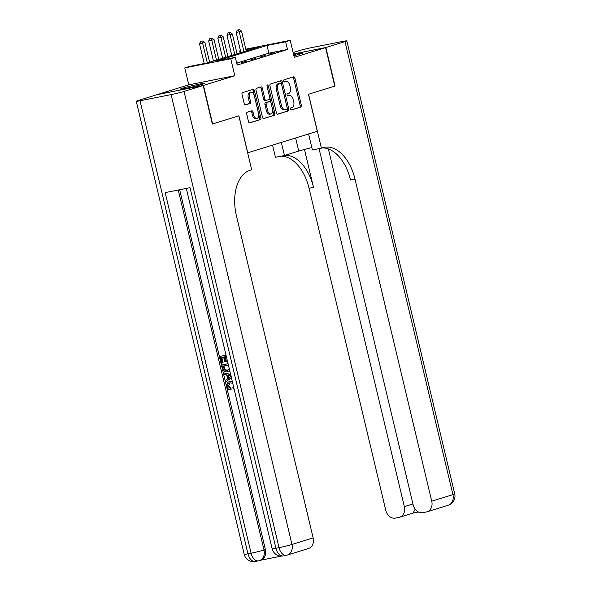 <?xml version="1.0" encoding="UTF-8"?>
<svg xmlns="http://www.w3.org/2000/svg" width="591" height="591" viewBox="0 0 591 591"><rect width="100%" height="100%" fill="white"/><g stroke="black" fill="none" stroke-linecap="round" stroke-linejoin="round"><path stroke-width="0.89" d="M290.403 109.18A1.093 0.657 78.8 0 0 291.245 110.052A1.093 0.657 78.8 0 0 291.282 110.037L300.826 107.089A1.559 0.938 78.8 0 0 301.366 105.294L294.879 78.071A1.559 0.938 78.8 0 0 293.675 76.823A1.559 0.938 78.8 0 0 293.624 76.837L284.079 79.792A1.093 0.657 78.8 0 0 283.702 81.041A1.093 0.657 78.8 0 0 284.544 81.92A1.093 0.657 78.8 0 0 284.581 81.905L285.815 81.521A4.979 2.999 78.8 0 1 286 81.477A4.979 2.999 78.8 0 1 289.841 85.473L290.388 87.741A4.979 2.999 78.8 0 1 288.667 93.474L287.425 93.858A1.093 0.657 78.8 0 0 287.056 95.107A1.093 0.657 78.8 0 0 287.891 95.986A1.093 0.657 78.8 0 0 287.935 95.971L289.169 95.594A4.979 2.999 78.8 0 1 289.354 95.543A4.979 2.999 78.8 0 1 293.195 99.539L293.734 101.807A4.979 2.999 78.8 0 1 292.013 107.54L290.779 107.924A1.093 0.657 78.8 0 0 290.403 109.18M202.041 84.373A12.374 0.621 -13.4 0 0 204.39 83.434A12.374 0.621 -13.4 0 0 196.042 84.816A12.374 0.621 -13.4 0 0 182.663 88.222A12.374 0.621 -13.4 0 0 180.321 89.167A12.374 0.621 -13.4 0 0 188.662 87.778A12.374 0.621 -13.4 0 0 202.041 84.373M293.882 55.717A12.374 0.621 -13.4 0 0 300.405 53.929A12.374 0.621 -13.4 0 0 302.755 52.983A12.374 0.621 -13.4 0 0 293.601 54.549M247.23 112.231A1.559 0.938 78.8 0 0 246.691 114.019L248.508 121.657A1.559 0.938 78.8 0 0 249.712 122.906A1.559 0.938 78.8 0 0 249.771 122.891L260.365 119.611A1.559 0.938 78.8 0 0 260.904 117.823L254.418 90.593A1.559 0.938 78.8 0 0 253.214 89.344A1.559 0.938 78.8 0 0 253.162 89.359L242.561 92.639A1.559 0.938 78.8 0 0 242.022 94.434L244.223 103.654A1.559 0.938 78.8 0 0 245.42 104.91A1.559 0.938 78.8 0 0 245.479 104.895L250.015 103.491A1.559 0.938 78.8 0 0 250.554 101.696L249.461 97.123A4.167 2.504 78.8 0 1 251.057 92.292A4.167 2.504 78.8 0 1 254.27 95.631L258.54 113.561A4.167 2.504 78.8 0 1 256.945 118.385A4.167 2.504 78.8 0 1 253.731 115.046L253.022 112.061A1.559 0.938 78.8 0 0 251.818 110.812A1.559 0.938 78.8 0 0 251.766 110.827L247.23 112.231M203.444 85.414L234.782 75.714L188.81 84.845L157.472 94.545L203.444 85.414L212.62 123.94L238.927 115.799L247.74 152.781L317.278 131.254L308.465 94.272L334.772 86.131L325.597 47.605L294.259 57.305L290.218 40.351L285.645 41.769L287.477 49.474L237.154 65.054L235.321 57.349L230.741 58.768L184.776 67.891L189.349 66.48L207.988 62.779L258.311 47.199L245.922 49.659M234.782 75.714L230.741 58.768M276.44 113.014A1.559 0.938 78.8 0 0 277.644 114.262A1.559 0.938 78.8 0 0 277.704 114.248L288.297 110.968A1.559 0.938 78.8 0 0 288.836 109.172L282.35 81.95A1.559 0.938 78.8 0 0 281.146 80.701A1.559 0.938 78.8 0 0 281.094 80.716L270.493 83.996A1.559 0.938 78.8 0 0 269.954 85.784L276.44 113.014M274.335 115.289L263.734 118.569A1.559 0.938 78.8 0 1 263.675 118.584A1.559 0.938 78.8 0 1 262.478 117.336L255.992 90.105A1.559 0.938 78.8 0 1 256.531 88.318L261.059 86.914A1.559 0.938 78.8 0 1 261.119 86.899A1.559 0.938 78.8 0 1 262.323 88.148L264.953 99.192A1.559 0.938 78.8 0 0 266.157 100.44A1.559 0.938 78.8 0 0 266.209 100.426L269.223 99.495A1.559 0.938 78.8 0 0 269.755 97.7L267.021 86.205A1.093 0.657 78.8 0 1 267.435 84.941A1.093 0.657 78.8 0 1 268.277 85.821L274.867 113.494A1.559 0.938 78.8 0 1 274.335 115.289L263.342 118.555M325.597 47.605L293.468 53.988M268.868 54.239L274.357 52.54L268.868 54.239M259.715 57.068L265.204 55.369L259.715 57.068M250.562 59.905L256.058 58.206L250.562 59.905M241.416 62.735L246.905 61.036L241.416 62.735M287.477 49.474L268.846 53.175L236.695 63.126M236.91 64.035L237.752 63.865L236.932 64.123M188.81 84.845L184.776 67.891M240.131 52.828L239.673 50.9L240.456 50.656M285.645 41.769L267.006 45.47L216.683 61.05L235.321 57.349M245.812 49.171L290.218 40.351M240.471 50.737L239.673 50.9M268.846 53.175L267.006 45.47M288.297 95.764A4.979 2.999 78.8 0 0 288.105 95.794A4.979 2.999 78.8 0 0 287.928 95.838L289.169 95.594M284.943 81.698A4.979 2.999 78.8 0 0 284.759 81.728A4.979 2.999 78.8 0 0 284.574 81.772L285.815 81.521M290.957 110.007L299.585 107.333A1.559 0.938 78.8 0 0 300.125 105.545L293.638 78.315A1.559 0.938 78.8 0 0 292.774 77.096M277.305 114.226L287.056 111.211A1.559 0.938 78.8 0 0 287.595 109.424L281.109 82.193A1.559 0.938 78.8 0 0 280.245 80.974M286.805 109.15A1.093 0.657 78.8 0 0 287.182 107.902L281.486 84.003A1.093 0.657 78.8 0 0 280.651 83.124A1.093 0.657 78.8 0 0 280.607 83.139L279.307 83.538A4.979 2.999 78.8 0 0 277.585 89.271L281.479 105.604A4.979 2.999 78.8 0 0 285.32 109.601A4.979 2.999 78.8 0 0 285.505 109.557L286.805 109.15M279.447 83.368A1.093 0.657 78.8 0 0 279.403 83.375A1.093 0.657 78.8 0 0 279.366 83.383L280.607 83.139M284.264 109.8A4.979 2.999 78.8 0 1 284.079 109.852A4.979 2.999 78.8 0 1 280.237 105.855L276.344 89.514A4.979 2.999 78.8 0 1 278.065 83.789L279.366 83.383M266.098 100.448L264.967 100.669A1.559 0.938 78.8 0 1 264.908 100.684A1.559 0.938 78.8 0 1 263.712 99.436L261.082 88.391A1.559 0.938 78.8 0 0 260.21 87.18M273.086 115.533A1.559 0.938 78.8 0 0 273.626 113.745L267.036 86.064A1.093 0.657 78.8 0 0 266.969 85.858M267.679 110.65A4.167 2.504 78.8 0 0 270.892 113.989A4.167 2.504 78.8 0 0 272.488 109.158L270.981 102.841A1.559 0.938 78.8 0 0 269.784 101.593A1.559 0.938 78.8 0 0 269.725 101.608L266.718 102.539A1.559 0.938 78.8 0 0 266.179 104.334L267.679 110.65L266.438 110.894A4.167 2.504 78.8 0 0 269.651 114.233L270.892 113.989M268.595 101.837A1.559 0.938 78.8 0 0 268.536 101.844A1.559 0.938 78.8 0 0 268.484 101.859L269.725 101.608M266.438 110.894L264.938 104.577A1.559 0.938 78.8 0 1 265.47 102.79L268.484 101.859M256.945 118.385L255.704 118.636A4.167 2.504 78.8 0 1 252.49 115.289L251.781 112.305A1.559 0.938 78.8 0 0 250.916 111.086M251.057 92.292L249.816 92.543A4.167 2.504 78.8 0 0 248.22 97.367L249.461 97.123M245.088 104.873L248.774 103.735A1.559 0.938 78.8 0 0 249.313 101.948L248.22 97.367M249.372 122.876L259.124 119.855A1.559 0.938 78.8 0 0 259.663 118.067L253.177 90.844A1.559 0.938 78.8 0 0 252.313 89.625M246.233 50.937L241.52 31.153L236.127 32.483L240.914 52.584M238.505 29.831L237.264 30.082L238.505 29.831L239.229 31.862L243.943 51.646M239.421 29.55L241.52 31.153M236.127 32.483L237.264 30.082M325.87 47.516L335.053 86.042L308.561 94.242L321.408 148.178L322.967 147.698A39.649 23.862 -101.2 0 1 324.422 147.329A39.649 23.862 -101.2 0 1 355.014 179.139L431.74 501.205L452.928 494.645L344.996 41.599L325.87 47.516L293.461 53.958M281.316 142.387L284.448 155.514L298.765 151.082A17.841 0.894 166.6 0 1 311.841 147.602M284.448 155.514L275.436 157.309L272.532 145.105M321.408 148.178L312.403 149.966L308.583 133.943M319.059 148.644L404.347 506.642A9.515 7.587 -107.2 0 1 399.708 517.214A9.515 7.587 -107.2 0 1 399.095 517.369L395.431 518.1A9.515 7.587 -107.2 0 1 385.775 510.328L309.049 188.27A39.649 23.862 -101.2 0 0 281.109 156.179M285.135 155.307A39.649 23.862 -101.2 0 1 313.518 187.377L304.483 149.464M344.996 41.599A9.515 0.48 -13.4 0 0 346.799 40.875A9.515 0.48 -13.4 0 0 343.031 41.377L311.967 47.546A9.515 0.48 -13.4 0 0 299.024 50.73L293.129 52.555M328.374 148.954L413.168 504.891A9.515 7.587 -107.2 0 0 422.824 512.656L426.488 511.932A9.515 7.587 -107.2 0 0 427.101 511.776A9.515 7.587 -107.2 0 0 431.74 501.205M322.132 147.949A39.649 23.862 -101.2 0 1 350.544 180.026L355.014 179.139M412.976 513.099L415.185 509.206M230.032 382.835L228.532 386.041L231.015 388.265L231.081 389.617L230.35 389.846C228.651 389.646 227.52 388.553 226.966 386.566C226.493 383.685 227.446 382 229.825 381.505L232.256 381.284M232.389 381.838L229.374 381.623L230.556 381.284M234.043 388.775L233.29 389.011L232.758 387.755L233.593 386.906M231.354 377.494L225.925 381.749L225.592 380.36L227.638 378.853L226.693 374.916L224.152 374.317L223.819 372.936L230.593 374.295M231.421 377.789L225.925 381.749M226.353 356.499L224.499 356.868L225.659 361.729L224.794 361.899L223.642 357.038L221.056 357.555L222.356 363.007L221.499 363.177L219.889 356.417L226.021 355.117M225.252 356.72L226.39 361.5L225.659 361.729M221.81 357.4L223.088 362.778L222.356 363.007M179.664 189.733L265.396 549.593A9.515 7.587 72.8 0 1 260.749 560.165L259.383 560.593A9.515 7.587 -107.2 0 0 264.022 550.022L265.396 549.593M260.454 560.261L281.486 556.079M229.707 370.579L227.498 371.791C225.112 372.278 223.516 371.104 222.711 368.267L221.92 364.95L228.06 363.65M229.796 370.941L228.023 371.658M203.171 85.503L157.199 94.626L138.072 100.551A9.515 0.48 -13.4 0 0 136.27 101.275A9.515 0.48 -13.4 0 0 140.037 100.766L171.102 94.604A9.515 0.48 -13.4 0 0 184.045 91.42L203.171 85.503L212.346 124.029L238.838 115.829L251.685 169.757L250.126 170.245A39.649 23.862 78.8 0 0 236.43 215.848L313.156 537.913A9.515 7.587 72.8 0 1 308.517 548.485L287.337 555.038A9.515 7.587 -107.2 0 0 291.976 544.466L313.156 537.913M184.045 91.42L291.976 544.466A9.515 0.48 166.6 0 1 279.033 547.65L275.923 548.263L190.021 187.679L165.17 192.607L251.079 553.198L247.969 553.819A9.515 0.48 166.6 0 1 244.201 554.321L136.27 101.275M219.889 356.417L226.043 355.198M221.92 364.95L228.074 363.731M228.385 365.031L223.095 366.088L224.595 370.069L227.72 370.358M223.841 365.94L225.326 369.848L227.934 370.254L227.203 370.483L229.485 368.378M223.546 367.994L224.277 367.765M224.595 370.069L225.326 369.848M223.819 372.936L230.697 374.746M229.936 375.669L227.653 375.137L228.399 378.292L231.465 376.031L229.936 375.669M228.481 375.329L229.072 377.797M232.751 383.36L230.143 382.813C228.37 383.042 227.587 384.194 227.801 386.27L228.532 386.041M227.801 386.27L230.283 388.494L231.015 388.265M230.143 382.813L229.648 382.938M233.97 388.464L233.29 389.011M230.283 388.494L230.35 389.846M237.08 53.774L232.366 33.99L226.974 35.312L231.761 55.414M229.36 32.668L228.111 32.911L229.36 32.668L230.076 34.699L234.79 54.475M230.268 32.379L232.366 33.99M226.974 35.312L228.111 32.911M227.927 56.603L223.213 36.819L217.82 38.149L222.615 58.25M220.207 35.497L218.965 35.748L220.207 35.497L220.931 37.529L225.644 57.312M221.123 35.216L223.213 36.819M217.82 38.149L218.965 35.748M218.781 59.432L214.068 39.656L208.675 40.978L213.462 61.08M211.053 38.334L209.812 38.578L211.053 38.334L211.777 40.358L216.491 60.142M211.97 38.046L214.068 39.656M208.675 40.978L209.812 38.578M209.628 62.269L204.914 42.486L199.522 43.808L204.22 63.525M201.908 41.163L200.667 41.407L201.908 41.163L202.632 43.195L207.323 62.905M202.824 40.882L204.914 42.486M199.522 43.808L200.667 41.407M293.638 78.315L294.879 78.071M300.125 105.545L301.366 105.294M299.585 107.333L300.826 107.089M281.109 82.193L282.35 81.95M287.595 109.424L288.836 109.172M287.056 111.211L288.297 110.968M278.065 83.789L279.307 83.538M276.344 89.514L277.585 89.271M280.237 105.855L281.479 105.604M261.082 88.391L262.323 88.148M263.712 99.436L264.953 99.192M267.036 86.064L268.277 85.821M273.626 113.745L274.867 113.494M265.47 102.79L266.718 102.539M264.938 104.577L266.179 104.334M251.781 112.305L253.022 112.061M252.49 115.289L253.731 115.046M249.313 101.948L250.554 101.696M248.774 103.735L250.015 103.491M253.177 90.844L254.418 90.593M259.663 118.067L260.904 117.823M259.124 119.855L260.365 119.611M313.518 187.377L309.049 188.27M404.347 506.642L412.954 503.983M452.928 494.645A9.515 7.587 72.8 0 1 448.288 505.216A9.515 9.515 0 0 0 454.73 493.921A9.515 0.48 166.6 0 1 452.928 494.645M295.64 137.954L298.765 151.082M140.037 100.766L247.969 553.819A9.515 5.725 78.8 0 0 255.312 561.45L258.422 560.837A9.515 5.725 -101.2 0 1 251.079 553.198A9.515 0.48 166.6 0 0 264.022 550.022L178.253 190.014M186.305 188.411L272.156 548.773A9.515 0.48 166.6 0 0 275.923 548.263A9.515 5.725 78.8 0 0 283.266 555.902L286.376 555.281A9.515 9.515 0 0 0 287.337 555.038A9.515 7.587 -107.2 0 1 286.724 555.193A9.515 5.725 -101.2 0 1 286.376 555.281A9.515 5.725 -101.2 0 1 279.033 547.65L171.102 94.604M258.769 560.748A9.515 7.587 -107.2 0 0 259.383 560.593A9.515 9.515 0 0 1 258.422 560.837A9.515 5.725 -101.2 0 0 258.769 560.748M288.105 95.794L289.354 95.543M284.759 81.728L286 81.477M279.403 83.375L280.651 83.124M284.079 109.852L285.32 109.601M264.908 100.684L266.157 100.44M268.536 101.844L269.784 101.593M399.708 517.214L413.109 513.062M427.101 511.776L448.288 505.216M454.73 493.921L346.799 40.875M413.043 513.084L418.48 512.005M272.156 548.773A9.515 9.515 0 0 0 283.266 555.902M244.201 554.321A9.515 9.515 0 0 0 255.312 561.45"/></g></svg>
